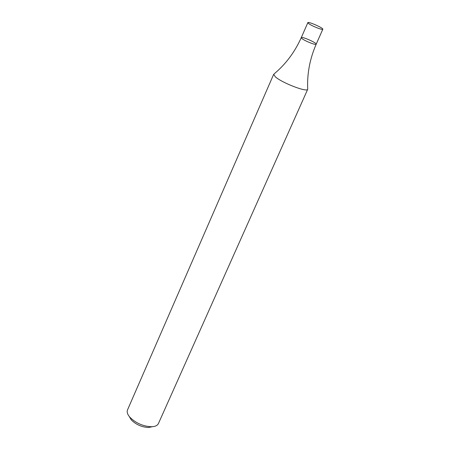 <?xml version="1.0" encoding="UTF-8"?>
<svg xmlns="http://www.w3.org/2000/svg" width="450" height="450" viewBox="0 0 450 450"><rect width="100%" height="100%" fill="white"/><g stroke="black" fill="none" stroke-linecap="round" stroke-linejoin="round"><path stroke-width="0.67" d="M127.508 409.928C126.686 411.986 127.462 414.405 129.831 417.189C135.832 423.146 143.049 426.33 151.493 426.741C155.149 426.617 157.455 425.554 158.422 423.562L307.733 89.241C307.316 92.672 281.413 82.688 275.181 76.652L273.713 74.233L127.508 409.928M322.819 29.239C322.768 30.375 311.529 25.881 308.599 23.541L307.851 22.635C308.064 21.223 323.713 28.125 322.819 29.239L316.176 44.218C316.08 45.45 304.869 41.006 301.989 38.593L301.269 37.642C301.539 36.107 317.126 42.981 316.176 44.218C309.876 58.781 307.052 73.564 307.704 88.566L307.733 89.241M129.313 416.571L131.265 419.878C136.046 424.637 141.806 427.174 148.545 427.5L152.303 426.707M316.176 44.218C316.08 45.45 304.869 41.006 301.989 38.593L301.269 37.642C294.761 52.11 285.744 64.164 274.23 73.8M148.545 427.5L151.493 426.741M131.265 419.878L129.831 417.189M307.851 22.635L301.269 37.642"/></g></svg>
